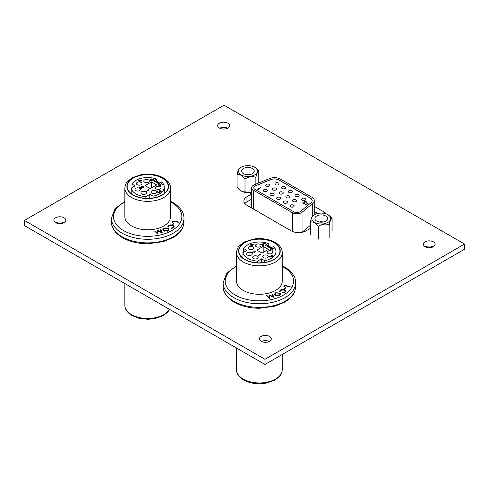 <?xml version="1.0" encoding="UTF-8"?>
<svg xmlns="http://www.w3.org/2000/svg" width="489" height="489" viewBox="0 0 489 489"><rect width="100%" height="100%" fill="white"/><g stroke="black" fill="none" stroke-linecap="round" stroke-linejoin="round"><path stroke-width="0.73" d="M64.028 217.782A5.947 3.435 0 0 0 57.543 217.043A5.947 3.435 0 0 0 53.869 220.215A5.947 3.435 0 0 0 55.612 222.642A5.947 3.435 0 0 0 62.097 223.387A5.947 3.435 0 0 0 65.77 220.215A5.947 3.435 0 0 0 64.028 217.782M63.753 222.795A5.947 3.435 0 0 0 55.893 222.795M227.856 123.197A5.947 3.435 0 0 0 221.37 122.458A5.947 3.435 0 0 0 217.697 125.63A5.947 3.435 0 0 0 219.445 128.057A5.947 3.435 0 0 0 225.924 128.803A5.947 3.435 0 0 0 229.598 125.63A5.947 3.435 0 0 0 227.856 123.197M227.581 128.21A5.947 3.435 0 0 0 219.72 128.21M269.555 336.444A5.947 3.435 0 0 0 263.076 335.699A5.947 3.435 0 0 0 259.402 338.877A5.947 3.435 0 0 0 261.144 341.304A5.947 3.435 0 0 0 267.63 342.049A5.947 3.435 0 0 0 271.303 338.877A5.947 3.435 0 0 0 269.555 336.444M269.28 341.456A5.947 3.435 0 0 0 261.419 341.456M433.388 241.859A5.947 3.435 0 0 0 426.903 241.114A5.947 3.435 0 0 0 423.229 244.292A5.947 3.435 0 0 0 424.972 246.719A5.947 3.435 0 0 0 431.457 247.465A5.947 3.435 0 0 0 435.131 244.292A5.947 3.435 0 0 0 433.388 241.859M433.107 246.872A5.947 3.435 0 0 0 425.247 246.872M464.55 244.072L224.023 105.208L24.45 220.429L24.45 225.588L264.977 364.458L464.55 249.231L464.55 244.072L264.977 359.299L264.977 364.458M24.45 220.429L264.977 359.299M249.194 192.568L251.652 193.986L246.957 196.694A10.532 6.082 0 0 0 243.87 200.997A10.532 6.082 0 0 0 246.957 205.294L291.193 230.832A10.532 6.082 0 0 0 306.083 230.832L310.332 228.381M326.285 213.95A10.532 6.082 0 0 0 323.956 211.914L314.28 206.327M317.722 213.479L314.28 211.486M251.652 193.986L251.652 199.145L246.957 201.853A10.532 6.082 0 0 0 244.867 203.577M148.509 179.897A2.793 1.614 180 0 1 149.328 181.034A2.793 1.614 180 0 1 147.605 182.519A2.793 1.614 180 0 1 144.567 182.171A2.793 1.614 180 0 1 143.748 181.034A2.793 1.614 180 0 1 145.471 179.542A2.793 1.614 180 0 1 148.509 179.897M141.138 182.434A2.793 1.614 180 0 1 141.957 183.571A2.793 1.614 180 0 1 140.233 185.056A2.793 1.614 180 0 1 137.195 184.708A2.793 1.614 180 0 1 136.376 183.571A2.793 1.614 180 0 1 138.1 182.079A2.793 1.614 180 0 1 141.138 182.434M139.689 188.296A2.793 1.614 180 0 1 140.508 189.439A2.793 1.614 180 0 1 138.784 190.924A2.793 1.614 180 0 1 135.746 190.576A2.793 1.614 180 0 1 134.927 189.439A2.793 1.614 180 0 1 136.651 187.947A2.793 1.614 180 0 1 139.689 188.296M155.808 190.899A2.793 1.614 180 0 1 156.627 192.043A2.793 1.614 180 0 1 154.903 193.528A2.793 1.614 180 0 1 151.865 193.179A2.793 1.614 180 0 1 151.046 192.043A2.793 1.614 180 0 1 152.77 190.551A2.793 1.614 180 0 1 155.808 190.899M160.203 186.645A2.793 1.614 180 0 1 161.022 187.782A2.793 1.614 180 0 1 159.298 189.274A2.793 1.614 180 0 1 156.254 188.925A2.793 1.614 180 0 1 155.441 187.782A2.793 1.614 180 0 1 157.165 186.297A2.793 1.614 180 0 1 160.203 186.645M145.649 191.737A2.793 1.614 180 0 1 146.468 192.874A2.793 1.614 180 0 1 144.744 194.365A2.793 1.614 180 0 1 141.7 194.017A2.793 1.614 180 0 1 140.887 192.874A2.793 1.614 180 0 1 142.605 191.388A2.793 1.614 180 0 1 145.649 191.737M143.094 186.884L143.173 187.476L140.098 187.758L141.425 188.528L141.132 188.693L139.194 187.574L142.892 187.342L142.855 186.651L141.278 186.498L143.161 186.486L143.528 186.969M142.892 187.599L142.855 186.651M138.265 180.319L142.14 179.94L140.166 181.077L140.496 181.266L140.202 181.437L139.218 181.627L139.622 181.101L138.265 180.319M151.541 179.267L153.735 179.212L151.828 179.445L152.152 180.575L150.386 180.563L150.025 180.068L150.392 179.567L151.541 179.267L151.541 179.622M151.828 179.873L152.152 180.025L152.152 179.597L152.152 180.575M150.3 188.62L145.086 185.612L151.492 181.914L156.706 184.921L150.3 188.62M153.503 180.753L158.711 183.766L161.737 182.018A16.589 9.578 180 0 1 164.28 187.116A16.589 9.578 180 0 1 152.99 196.193L149.817 194.359L145.875 196.633A16.589 9.578 180 0 1 131.205 188.167L135.147 185.893L131.975 184.06A16.589 9.578 180 0 1 156.523 179.011L153.503 180.753M161.462 183.656L162.629 184.335L161.37 183.943L160.465 184.286L161.236 184.958L160.82 185.502L158.821 185.508L158.754 184.542L159.127 185.349L160.575 185.349L160.52 184.591L159.744 184.31L161.462 183.656L161.462 183.998M158.821 185.508L158.852 185.025M159.011 184.689L159.127 185.649M160.575 185.618L160.52 184.591M159.481 192.709L159.206 191.602L160.698 191.584L160.569 190.997L159.28 190.753L160.857 190.826L160.948 191.731L160.031 191.877L159.762 192.587L157.855 192.55L157.745 191.517L158.149 192.385L159.695 192.134L159.689 192.623M161.236 191.321L160.948 191.731M160.099 192.629L160.099 192.195M157.44 192.012L157.745 191.517L157.825 192.409M158.002 191.664L158.149 192.813M160.698 191.841L160.569 190.997M147.959 189.799L148.949 190.032L145.844 191.529L148.399 190.05L147.959 189.799M156.523 181.162L156.523 179.011M131.975 187.721L131.975 184.06M131.205 193.583L131.205 188.167M145.875 198.326L145.875 196.633M149.817 198.308L149.817 194.359M152.99 197.972L152.99 196.193M151.492 181.914L151.492 187.935M155.141 181.23L155.887 180.796L159.61 182.947L158.864 183.375L155.141 181.23L155.141 181.7M151.828 179.75L151.828 179.445M150.086 180.282L150.392 179.567M150.636 180.148L150.698 180.832M151.883 180.863L151.804 180.166M151.883 180.698L151.804 179.738L150.636 179.72L150.698 180.404L151.883 180.435L151.804 179.738M150.698 180.698L150.636 179.72M160.465 184.714L160.857 184.879L160.857 184.451M160.857 184.879L161.181 185.178M159.011 185.123L159.127 185.783M160.575 185.783L160.52 185.019M140.166 181.419L140.166 181.077M139.059 180.441L139.909 180.93L141.15 180.215L139.059 180.441L139.059 180.777M139.909 181.266L139.909 180.93M160.826 191.236L160.857 190.826M160.857 191.254L161.168 191.535M158.002 192.091L157.831 192.452L158.002 192.091M159.5 191.81L159.5 191.431M159.61 191.92L160.031 192.067M143.161 186.914L143.473 187.195M140.098 188.094L140.098 187.758M142.892 187.77L142.855 187.079M148.577 190.245L148.424 189.726M162.214 178.13A20.538 11.858 180 0 1 168.228 186.517A20.538 11.858 180 0 1 155.551 197.47A20.538 11.858 180 0 1 133.173 194.897A20.538 11.858 180 0 1 127.158 186.517A20.538 11.858 180 0 1 139.836 175.563A20.538 11.858 180 0 1 162.214 178.13M124.842 188.149L124.842 216.609A22.855 13.197 0 0 0 131.535 225.942A22.855 13.197 0 0 0 156.437 228.803A22.855 13.197 0 0 0 170.545 216.609L170.545 188.149A22.855 13.197 180 0 1 156.437 200.337A22.855 13.197 180 0 1 131.535 197.477A22.855 13.197 180 0 1 124.842 188.149C125.123 183.73 127.384 181.621 127.733 181.223L132.385 177.654L141.125 174.689C149.518 173.351 156.951 174.42 163.436 177.904C168.253 180.93 170.618 184.341 170.545 188.149M172.617 224.317L173.583 223.173L174.017 223.302L173.057 224.439L172.617 224.317M163.949 228.284L168.271 228.534L168.974 229.677L167.837 231.028L163.485 230.777L162.794 229.677L163.949 228.284L164.096 228.65M161.456 232.238L160.343 229.861L160.863 229.732L162.372 233.045L158.216 231.034L157.813 234.152L154.762 231.211L155.294 231.083L157.452 233.192L157.874 230.46L161.456 232.238L161.456 232.654M167.898 227.202L168.473 225.606L170.74 224.818L172.874 225.184L174.127 226.609L173.467 227.709L170.942 228.485L170.93 228.149L172.996 227.519L173.509 226.603L172.47 225.46L168.901 225.814L168.46 227.104L167.898 227.202L167.788 226.743M168.375 227.141L168.375 226.713L168.46 227.104M172 222.428L172.923 220.875L178.479 221.969L178.289 222.293L173.265 221.303L172.538 222.532L172 222.428M160.52 230.246L160.863 229.732M160.863 230.16L162.159 233.002M155.117 231.554L155.294 231.083M155.294 231.511L157.452 233.62L157.452 233.192M157.452 233.62L157.739 230.49M157.739 230.918L157.874 230.46M157.874 230.887L158.21 231.052M167.452 228.546L168.271 228.962L168.271 228.534M168.271 228.962L168.949 229.891M162.813 229.885L163.949 228.711M163.405 229.854L164.316 231.199M167.66 231.108L168.375 230.099L167.794 228.754L164.322 228.528L163.375 229.641L163.956 230.557L167.458 230.784L168.375 229.665M163.956 230.985L163.956 230.557M167.458 231.187L167.458 230.784M172.617 228.192L172.996 227.519M172.996 227.947L173.509 226.603M167.813 226.957L168.473 225.606M168.473 226.034L169.28 225.563M170.74 225.178L170.74 224.818M172.538 225.49L172.874 225.618L172.874 225.184M172.874 225.618L174.108 226.823M172.91 224.396L173.583 223.173M172.226 222.471L172.923 220.875M172.923 221.303L173.228 221.364M278.418 184.646A2.054 1.186 -0 0 0 279.017 183.809A2.054 1.186 -0 0 0 277.752 182.715A2.054 1.186 -0 0 0 275.515 182.972A2.054 1.186 -0 0 0 274.91 183.809A2.054 1.186 -0 0 0 276.181 184.909A2.054 1.186 -0 0 0 278.418 184.646M285.118 188.516A2.054 1.186 -0 0 0 285.723 187.678A2.054 1.186 -0 0 0 284.451 186.584A2.054 1.186 -0 0 0 282.214 186.841A2.054 1.186 -0 0 0 281.615 187.678A2.054 1.186 -0 0 0 282.88 188.778A2.054 1.186 -0 0 0 285.118 188.516M291.823 192.391A2.054 1.186 -0 0 0 292.422 191.547A2.054 1.186 -0 0 0 291.157 190.453A2.054 1.186 -0 0 0 288.92 190.71A2.054 1.186 -0 0 0 288.314 191.547A2.054 1.186 -0 0 0 289.586 192.648A2.054 1.186 -0 0 0 291.823 192.391M298.522 196.26A2.054 1.186 -0 0 0 299.121 195.417A2.054 1.186 -0 0 0 297.856 194.322A2.054 1.186 -0 0 0 295.619 194.579A2.054 1.186 -0 0 0 295.02 195.417A2.054 1.186 -0 0 0 296.285 196.517A2.054 1.186 -0 0 0 298.522 196.26M269.256 186.071A2.054 1.186 -0 0 0 269.861 185.227A2.054 1.186 -0 0 0 268.589 184.133A2.054 1.186 -0 0 0 266.352 184.39A2.054 1.186 -0 0 0 265.753 185.227A2.054 1.186 -0 0 0 267.018 186.327A2.054 1.186 -0 0 0 269.256 186.071M275.961 189.94A2.054 1.186 -0 0 0 276.56 189.096A2.054 1.186 -0 0 0 275.295 188.002A2.054 1.186 -0 0 0 273.058 188.259A2.054 1.186 -0 0 0 272.452 189.096A2.054 1.186 -0 0 0 273.724 190.197A2.054 1.186 -0 0 0 275.961 189.94M282.66 193.809A2.054 1.186 -0 0 0 283.265 192.966A2.054 1.186 -0 0 0 281.994 191.871A2.054 1.186 -0 0 0 279.757 192.128A2.054 1.186 -0 0 0 279.158 192.966A2.054 1.186 -0 0 0 280.423 194.066A2.054 1.186 -0 0 0 282.66 193.809M289.366 197.678A2.054 1.186 -0 0 0 289.965 196.835A2.054 1.186 -0 0 0 288.699 195.741A2.054 1.186 -0 0 0 286.456 195.997A2.054 1.186 -0 0 0 285.857 196.835A2.054 1.186 -0 0 0 287.122 197.935A2.054 1.186 -0 0 0 289.366 197.678M266.798 191.358A2.054 1.186 -0 0 0 267.404 190.521A2.054 1.186 -0 0 0 266.132 189.42A2.054 1.186 -0 0 0 263.895 189.677A2.054 1.186 -0 0 0 263.296 190.521A2.054 1.186 -0 0 0 264.561 191.615A2.054 1.186 -0 0 0 266.798 191.358M273.504 195.227A2.054 1.186 -0 0 0 274.103 194.39A2.054 1.186 -0 0 0 272.838 193.289A2.054 1.186 -0 0 0 270.6 193.546A2.054 1.186 -0 0 0 269.995 194.39A2.054 1.186 -0 0 0 271.267 195.484A2.054 1.186 -0 0 0 273.504 195.227M280.203 199.096A2.054 1.186 -0 0 0 280.808 198.259A2.054 1.186 -0 0 0 279.537 197.159A2.054 1.186 -0 0 0 277.3 197.415A2.054 1.186 -0 0 0 276.701 198.259A2.054 1.186 -0 0 0 277.966 199.353A2.054 1.186 -0 0 0 280.203 199.096M286.909 202.966A2.054 1.186 -0 0 0 287.508 202.128A2.054 1.186 -0 0 0 286.242 201.028A2.054 1.186 -0 0 0 283.999 201.285A2.054 1.186 -0 0 0 283.4 202.128A2.054 1.186 -0 0 0 284.665 203.222A2.054 1.186 -0 0 0 286.909 202.966M305.228 200.129A2.054 1.186 -0 0 0 305.827 199.286A2.054 1.186 -0 0 0 304.561 198.192A2.054 1.186 -0 0 0 302.318 198.448A2.054 1.186 -0 0 0 301.719 199.286A2.054 1.186 -0 0 0 302.984 200.386A2.054 1.186 -0 0 0 305.228 200.129M296.065 201.547A2.054 1.186 -0 0 0 296.664 200.71A2.054 1.186 -0 0 0 295.399 199.61A2.054 1.186 -0 0 0 293.162 199.867A2.054 1.186 -0 0 0 292.563 200.71A2.054 1.186 -0 0 0 293.828 201.804A2.054 1.186 -0 0 0 296.065 201.547M293.608 206.835A2.054 1.186 -0 0 0 294.207 205.997A2.054 1.186 -0 0 0 292.942 204.897A2.054 1.186 -0 0 0 290.704 205.16A2.054 1.186 -0 0 0 290.099 205.997A2.054 1.186 -0 0 0 291.371 207.091A2.054 1.186 -0 0 0 293.608 206.835M293.901 211.859A4.212 2.433 -0 0 0 299.855 211.859A4.212 2.433 -0 0 0 300.332 211.535L311.028 202.709A6.32 3.649 -0 0 0 312.171 200.618A6.32 3.649 -0 0 0 310.319 198.039L278.981 179.946A6.32 3.649 -0 0 0 270.888 179.536L255.6 185.716A4.212 2.433 -0 0 0 253.809 187.703A4.212 2.433 -0 0 0 255.038 189.426L293.901 211.859M301.346 212.721A6.32 3.649 -0 0 0 302.055 212.232L312.758 203.412A8.423 4.866 -0 0 0 314.28 200.618A8.423 4.866 -0 0 0 311.811 197.177L280.466 179.084A8.423 4.866 -0 0 0 269.677 178.54L254.396 184.72A6.32 3.649 -0 0 0 251.701 187.703A6.32 3.649 -0 0 0 253.553 190.282L292.41 212.721A6.32 3.649 -0 0 0 301.346 212.721M310.332 225.398L302.055 232.226A6.32 3.649 180 0 1 301.957 232.306M251.731 208.051A6.32 3.649 180 0 1 251.701 207.697L251.701 187.703M305.814 204.561L306.267 204.818L305.258 204.579L308.431 203.051L305.814 204.561L306.028 204.854M312.171 200.661A6.32 3.649 -0 0 0 310.319 198.124L278.981 180.031A6.32 3.649 -0 0 0 270.888 179.622L255.6 185.802A4.212 2.433 -0 0 0 253.809 187.752M258.125 189.188L258.577 189.445L257.556 189.206L260.765 187.66L258.125 189.188L258.345 189.481M305.295 202.923L303.541 203.589L302.349 202.898L303.632 203.302L304.555 202.947L303.767 202.263L304.195 201.706L306.236 201.7L306.303 202.684L305.918 201.859L304.445 201.859L304.506 202.635L305.295 202.923M306.603 202.195L306.303 202.684M306.041 202.532L305.918 201.859M304.445 201.859L304.506 202.807L305.295 203.094M257.703 189.292L260.503 187.507M305.405 204.665L308.168 202.898M302.648 202.898L303.632 203.302M303.632 203.473L304.555 202.947M303.779 202.348L304.195 201.706M304.195 201.878L306.236 201.7M306.236 201.871L306.597 202.281M306.041 202.709L305.918 202.036L306.041 202.709M304.445 202.036L304.506 202.807L304.445 202.036M246.285 167.562A6.32 3.649 -0 0 0 241.603 171.083A6.32 3.649 -0 0 0 249.555 174.61A6.32 3.649 -0 0 0 254.243 171.083A6.32 3.649 -0 0 0 246.285 167.562M257.049 169.671A9.45 5.452 180 0 1 250.368 176.352A9.45 5.452 180 0 1 238.797 172.495A9.45 5.452 180 0 1 241.535 167.067A9.45 5.452 180 0 1 254.311 167.067A9.45 5.452 180 0 1 257.049 169.671M254.635 167.244A9.56 5.52 60 0 1 254.94 167.421A9.56 5.52 60 0 1 258.785 171.132A9.56 2.017 98.8 0 0 255.875 177.409A9.56 7.537 155.1 0 0 245.013 179.09A9.56 5.52 -120 0 0 237.055 174.494L237.055 187.116A9.56 5.52 -120 0 0 240.9 190.826A9.56 5.52 -120 0 0 245.013 191.706A9.56 7.537 155.1 0 0 251.701 192.091M251.701 192.165A9.45 5.452 180 0 1 241.535 191.187A9.45 5.452 180 0 1 241.211 191.003M237.055 174.494A9.56 2.017 -81.2 0 1 239.5 168.387A13.649 13.649 0 0 1 241.535 167.067M245.013 179.09L245.013 191.706M255.875 177.409L255.875 184.121M258.785 171.132L258.785 182.941M319.561 215.026A6.32 3.649 -0 0 0 314.879 218.546A6.32 3.649 -0 0 0 322.832 222.073A6.32 3.649 -0 0 0 327.514 218.546A6.32 3.649 -0 0 0 319.561 215.026M330.326 217.14A9.45 5.452 180 0 1 323.645 223.821A9.45 5.452 180 0 1 312.074 219.958A9.45 5.452 180 0 1 314.812 214.53A9.45 5.452 180 0 1 327.587 214.53A9.45 5.452 180 0 1 330.326 217.14M327.911 214.708A9.56 5.52 60 0 1 328.217 214.885A9.56 5.52 60 0 1 332.062 218.601A9.56 2.017 98.8 0 0 329.152 224.873A9.56 7.537 155.1 0 0 318.284 226.554A9.56 5.52 -120 0 0 310.332 221.963L310.332 234.579M310.332 221.963A9.56 2.017 -81.2 0 1 312.777 215.851A13.649 13.649 0 0 1 314.812 214.53M318.284 226.554L318.284 239.17M329.152 224.873L329.152 237.489M332.062 218.601L332.062 231.218M323.18 222.012A4.578 2.647 -0 0 0 319.213 222.012M251.701 192.623A5.568 3.215 180 0 1 250.252 193.179M260.215 244.384A2.793 1.614 180 0 1 261.028 245.521A2.793 1.614 180 0 1 259.304 247.012A2.793 1.614 180 0 1 256.267 246.664A2.793 1.614 180 0 1 255.447 245.521A2.793 1.614 180 0 1 257.171 244.035A2.793 1.614 180 0 1 260.215 244.384M252.837 246.921A2.793 1.614 180 0 1 253.657 248.057A2.793 1.614 180 0 1 251.933 249.549A2.793 1.614 180 0 1 248.895 249.201A2.793 1.614 180 0 1 248.076 248.057A2.793 1.614 180 0 1 249.8 246.572A2.793 1.614 180 0 1 252.837 246.921M251.395 252.789A2.793 1.614 180 0 1 252.208 253.925A2.793 1.614 180 0 1 250.484 255.417A2.793 1.614 180 0 1 247.446 255.062A2.793 1.614 180 0 1 246.627 253.925A2.793 1.614 180 0 1 248.351 252.44A2.793 1.614 180 0 1 251.395 252.789M267.507 255.392A2.793 1.614 180 0 1 268.327 256.529A2.793 1.614 180 0 1 266.603 258.021A2.793 1.614 180 0 1 263.565 257.666A2.793 1.614 180 0 1 262.746 256.529A2.793 1.614 180 0 1 264.47 255.038A2.793 1.614 180 0 1 267.507 255.392M271.902 251.132A2.793 1.614 180 0 1 272.721 252.275A2.793 1.614 180 0 1 270.998 253.76A2.793 1.614 180 0 1 267.96 253.412A2.793 1.614 180 0 1 267.141 252.275A2.793 1.614 180 0 1 268.864 250.784A2.793 1.614 180 0 1 271.902 251.132M257.348 256.224A2.793 1.614 180 0 1 258.168 257.367A2.793 1.614 180 0 1 256.444 258.852A2.793 1.614 180 0 1 253.4 258.504A2.793 1.614 180 0 1 252.587 257.367A2.793 1.614 180 0 1 254.311 255.875A2.793 1.614 180 0 1 257.348 256.224M254.793 251.37L254.873 251.963L251.798 252.251L253.125 253.015L252.831 253.186L250.894 252.067L254.592 251.829L254.555 251.138L252.978 250.991L254.861 250.979L255.227 251.456M254.592 252.086L254.555 251.138M249.965 244.806L253.84 244.427L251.866 245.57L252.196 245.759L250.918 246.12L251.322 245.588L249.965 244.806M263.241 243.76L265.435 243.705L263.528 243.932L263.852 245.062L262.092 245.056L261.725 244.561L262.092 244.054L263.241 243.76L263.241 244.115M263.528 244.366L263.852 244.518L263.852 244.09L263.852 245.062M262 253.113L256.786 250.099L263.192 246.407L268.406 249.414L262 253.113M265.203 245.246L270.417 248.253L273.437 246.511A16.589 9.578 180 0 1 275.979 251.609A16.589 9.578 180 0 1 264.69 260.68L261.517 258.852L257.575 261.126A16.589 9.578 180 0 1 242.905 252.654L246.847 250.38L243.675 248.553A16.589 9.578 180 0 1 268.223 243.498L265.203 245.246M273.162 248.149L274.329 248.822L273.07 248.43L272.165 248.779L272.941 249.445L272.52 249.995L270.521 250.001L270.46 249.035L270.833 249.842L272.275 249.842L272.22 249.078L271.444 248.803L273.162 248.149L273.162 248.485M270.521 250.001L270.551 249.518M270.71 249.182L270.833 250.142M272.275 250.111L272.22 249.078M271.181 257.202L270.906 256.089L272.397 256.071L272.269 255.484L270.979 255.246L272.562 255.313L272.654 256.224L271.731 256.37L271.462 257.08L269.555 257.037L269.445 256.004L269.855 256.872L271.395 256.627L271.389 257.116M272.935 255.814L272.654 256.224M271.798 257.116L271.798 256.688M269.139 256.505L269.445 256.004L269.525 256.902M269.702 256.15L269.855 257.306M272.397 256.328L272.269 255.484M259.665 254.286L260.649 254.518L257.544 256.022L260.099 254.543L259.665 254.286M268.223 245.655L268.223 243.498M243.675 252.214L243.675 248.553M242.905 258.076L242.905 252.654M257.575 262.813L257.575 261.126M261.517 262.795L261.517 258.852M264.69 262.459L264.69 260.68M263.192 246.407L263.192 252.422M266.841 245.716L267.587 245.289L271.309 247.434L270.564 247.868L266.841 245.716L266.841 246.187M271.309 247.434L271.309 247.74M263.528 244.237L263.528 243.932M261.786 244.775L262.092 244.054M262.336 244.641L262.397 245.325M263.583 245.356L263.504 244.653M263.583 245.185L263.504 244.225L262.336 244.207L262.397 244.891L263.583 244.928L263.504 244.225M262.397 245.185L262.336 244.207M272.165 249.207L272.556 249.366L272.556 248.938M272.556 249.366L272.88 249.665M270.71 249.61L270.833 250.27M272.275 250.27L272.22 249.512M251.866 245.906L251.866 245.57M250.759 244.928L251.609 245.423L252.85 244.708L250.759 244.928L250.759 245.27M251.609 245.759L251.609 245.423M272.526 255.723L272.562 255.313M272.562 255.741L272.868 256.028M269.702 256.584L269.531 256.939L269.702 256.584M269.855 257.177L269.855 256.872M271.199 256.297L271.199 255.918M271.309 256.413L271.731 256.554M254.861 251.407L255.172 251.682M251.798 252.587L251.798 252.251M254.592 252.257L254.555 251.566M260.099 254.653L260.124 254.219M273.913 242.623A20.538 11.858 180 0 1 279.928 251.004A20.538 11.858 180 0 1 267.251 261.957A20.538 11.858 180 0 1 244.873 259.39A20.538 11.858 180 0 1 238.858 251.004A20.538 11.858 180 0 1 251.535 240.05A20.538 11.858 180 0 1 273.913 242.623M236.542 252.636L236.542 281.102A22.855 13.197 0 0 0 243.235 290.429A22.855 13.197 0 0 0 268.137 293.29A22.855 13.197 0 0 0 282.245 281.102L282.245 252.636A22.855 13.197 180 0 1 268.137 264.83A22.855 13.197 180 0 1 243.235 261.97A22.855 13.197 180 0 1 236.542 252.636C236.829 248.223 239.084 246.114 239.433 245.71L244.09 242.147L252.825 239.176C261.218 237.837 268.65 238.913 275.136 242.391C279.952 245.417 282.324 248.834 282.245 252.636M284.323 288.803L285.283 287.666L285.717 287.789L284.757 288.926L284.323 288.803M275.649 292.77L279.971 293.027L280.674 294.164L279.537 295.521L275.185 295.264L274.494 294.164L275.649 292.77L275.796 293.137M273.155 296.731L272.043 294.347L272.569 294.219L274.072 297.532L269.916 295.527L269.512 298.638L266.462 295.704L266.994 295.57L269.152 297.679L269.573 294.946L273.155 296.731L273.155 297.141M279.598 291.695L280.173 290.093L282.44 289.311L284.574 289.677L285.827 291.102L285.166 292.202L282.642 292.978L282.63 292.642L284.696 292.006L285.209 291.096L284.17 289.946L280.6 290.301L280.16 291.597L279.598 291.695L279.488 291.236M280.075 291.633L280.075 291.206L280.16 291.597M283.699 286.915L284.622 285.362L290.179 286.462L289.989 286.78L284.965 285.79L284.237 287.025L283.699 286.915M272.22 294.733L272.569 294.219M272.569 294.653L273.858 297.495M266.817 296.047L266.994 295.57M266.994 296.004L269.152 298.113L269.152 297.679M269.152 298.113L269.439 294.977M269.439 295.411L269.573 294.946M269.573 295.374L269.91 295.545M279.152 293.039L279.971 293.455L279.971 293.027M279.971 293.455L280.649 294.378M274.518 294.378L275.649 293.198M275.105 294.347L276.016 295.692M279.36 295.594L280.075 294.586L279.494 293.247L276.022 293.021L275.075 294.133L275.655 295.044L279.158 295.27L280.075 294.158M275.655 295.478L275.655 295.044M279.158 295.674L279.158 295.27M284.317 292.679L284.696 292.006M284.696 292.434L285.209 291.096M279.512 291.444L280.173 290.093M280.173 290.527L280.979 290.05M282.44 289.665L282.44 289.311M284.243 289.977L284.574 290.105L284.574 289.677M284.574 290.105L285.808 291.31M284.616 288.889L285.283 287.666M283.926 286.964L284.622 285.362M284.622 285.79L284.928 285.851M246.957 201.853L246.957 196.694M323.956 213.332L323.956 211.914M162.44 178.002A20.85 12.042 0 0 0 132.947 178.002A20.85 12.042 0 0 0 132.947 195.025A20.85 12.042 0 0 0 162.44 195.025A20.85 12.042 0 0 0 162.44 178.002M169.579 309.378L167.654 312.19L162.996 315.753L154.261 318.724L147.782 319.305L138.43 318.125L131.951 315.509C127.134 312.483 124.762 309.072 124.842 305.264A22.855 13.197 0 0 0 131.535 314.592A22.855 13.197 0 0 0 169.451 309.305M183.974 221.933C183.736 228.235 180.086 233.473 173.033 237.642L163.43 241.639L147.831 243.766C138.057 243.718 129.603 241.7 122.476 237.709C113.766 232.507 111.211 226.218 111.413 221.933A36.278 20.948 0 0 0 122.036 236.743A36.278 20.948 0 0 0 161.578 241.285A36.278 20.948 0 0 0 183.974 221.933L183.974 218.332A36.278 20.948 180 0 1 161.578 237.685A36.278 20.948 180 0 1 122.036 233.143A36.278 20.948 180 0 1 111.413 218.332L115.025 208.742L124.842 201.303M124.842 201.939A34.175 19.731 0 0 0 123.528 230.563A34.175 19.731 0 0 0 171.859 230.563A34.175 19.731 0 0 0 171.859 202.66A34.175 19.731 0 0 0 170.545 201.939M302.055 212.232L302.055 232.226M253.553 190.282L253.553 209.103M292.41 212.721L292.41 231.438M312.758 203.412L312.758 215.869M274.14 242.495A20.85 12.042 0 0 0 244.647 242.495A20.85 12.042 0 0 0 244.647 259.518A20.85 12.042 0 0 0 274.14 259.518A20.85 12.042 0 0 0 274.14 242.495M282.245 369.751C281.964 374.171 279.702 376.279 279.353 376.677L274.702 380.246L265.961 383.217C257.569 384.55 250.136 383.48 243.65 380.002C238.834 376.976 236.468 373.559 236.542 369.751A22.855 13.197 0 0 0 243.235 379.085A22.855 13.197 0 0 0 268.137 381.946A22.855 13.197 0 0 0 282.245 369.751L282.245 354.488M295.674 286.426C295.435 292.728 291.786 297.96 284.732 302.129L275.136 306.132L259.531 308.259C249.757 308.211 241.303 306.187 234.176 302.196C225.466 296.994 222.911 290.71 223.112 286.426A36.278 20.948 0 0 0 233.742 301.236A36.278 20.948 0 0 0 273.278 305.772A36.278 20.948 0 0 0 295.674 286.426L295.674 282.819A36.278 20.948 180 0 1 273.278 302.171A36.278 20.948 180 0 1 233.742 297.63A36.278 20.948 180 0 1 223.112 282.819L226.725 273.229L236.542 265.796M236.542 266.432A34.175 19.731 0 0 0 235.227 295.05A34.175 19.731 0 0 0 283.559 295.05A34.175 19.731 0 0 0 283.559 267.147A34.175 19.731 0 0 0 282.245 266.432M164.28 193.503L164.28 187.116M152.097 180.129L152.097 180.557M150.416 180.025L150.416 180.453M158.852 184.97L158.852 185.398M160.844 185.001L160.844 185.429M160.85 191.358L160.85 191.786M143.124 187.018L143.124 187.446M170.545 201.303L172.91 202.556C181.621 207.758 184.176 214.041 183.974 218.332M111.413 221.933L111.413 218.332M124.842 305.264L124.842 283.547M163.375 229.641L163.375 230.074M314.28 200.618L314.28 214.824M240.9 190.826A13.649 13.649 0 0 0 241.535 191.187M254.94 167.421A13.649 13.649 0 0 0 254.311 167.067M328.217 214.885A13.649 13.649 0 0 0 327.587 214.53M275.979 257.996L275.979 251.609M263.797 244.622L263.797 245.05M262.122 244.512L262.122 244.946M270.551 249.457L270.551 249.891M272.544 249.488L272.544 249.922M272.55 255.845L272.55 256.279M254.824 251.505L254.824 251.933M282.245 265.796L284.61 267.043C293.321 272.251 295.876 278.534 295.674 282.819M223.112 286.426L223.112 282.819M236.542 369.751L236.542 348.04M275.075 294.133L275.075 294.561"/></g></svg>
